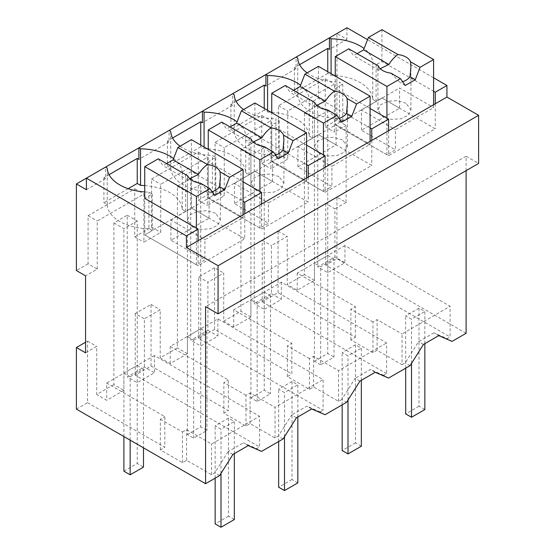 <?xml version="1.0" encoding="UTF-8"?>
<svg xmlns="http://www.w3.org/2000/svg" width="555" height="555" viewBox="0 0 555 555"><rect width="100%" height="100%" fill="white"/><g stroke="black" fill="none" stroke-linecap="round" stroke-linejoin="round"><path stroke-width="0.42" stroke-dasharray="2.77 2.08" d="M452.061 341.401L447.24 338.619L450.105 336.961L450.105 306.277L344.919 245.546L344.919 262.758L327.755 272.665L317.751 266.893L334.915 256.986L344.919 262.758M466.103 333.291L336.92 258.713L325.75 265.165L450.105 336.961M438.727 335.629L433.906 332.84L447.24 338.619M278.062 292.7L278.062 231.109L262.244 240.239L262.244 301.83L278.062 292.7L355.346 337.322L350.871 339.903L372.981 352.668L377.095 350.295L402.049 364.704L402.049 334.02L450.105 306.277M402.049 364.704L405.282 362.838L418.616 341.665L433.906 332.84M336.92 258.713L336.92 197.122L325.75 203.574L334.915 208.867L334.915 256.986M325.75 203.574L325.75 265.165M346.924 27.75L346.924 39.301L336.92 33.522L336.92 120.137L346.091 125.43L346.091 202.415L336.92 197.122M433.601 77.79L367.556 39.662M466.103 170.656L466.103 156.219L478.604 163.441M466.103 156.219L205.579 306.637M423.444 344.447L418.616 341.665M410.103 365.62L405.282 362.838M388.555 378.066L383.734 375.284L386.599 373.626L386.599 342.941L281.413 282.211L233.724 309.745L291.84 343.302L291.84 373.987L214.556 329.365L198.739 338.495L323.093 410.291L323.093 379.606L217.907 318.875L170.219 346.41L228.334 379.967L228.334 410.651L151.05 366.029L135.233 375.159L259.587 446.955L259.587 416.271L154.401 355.54L154.401 372.752L137.238 382.659L127.234 376.887L144.397 366.98L154.401 372.752M262.244 301.83L386.599 373.626M377.095 350.295L377.095 319.611L402.049 334.02M372.981 352.668L372.981 321.983L377.095 319.611M372.981 321.983L350.871 309.218L355.346 306.637L297.23 273.081L314.421 263.153L314.421 280.365L297.23 290.293L287.226 284.514L287.226 236.402L271.409 245.532L271.409 293.65L254.245 303.557L254.245 141.886L264.249 147.658L264.249 309.329L254.245 303.557M344.919 245.546L314.421 263.153L314.421 118.694L327.755 110.993L327.755 272.665M254.245 141.886L240.912 149.579L240.912 311.258L223.721 321.178L223.721 273.067L207.903 282.197L207.903 330.315L190.74 340.222L190.74 178.55L177.406 186.244L177.406 347.923L160.215 357.843L160.215 309.732L144.397 318.861L144.397 366.98M127.234 215.215L137.238 220.987L137.238 365.454L123.904 373.147L123.904 390.359L113.9 384.587L113.9 222.909L127.234 215.215L127.234 376.887M113.9 384.587L96.709 394.508L96.709 346.396L85.567 352.827M336.92 120.137L325.258 126.873L325.258 78.754L278.582 105.7L278.582 153.818L270.153 158.688L261.752 163.538L261.752 115.419L215.076 142.364L215.076 190.483L206.647 195.353L198.246 200.202L198.246 152.084L151.57 179.029L151.57 227.148L143.141 232.018L134.74 236.867L134.74 188.749L88.065 215.694L88.065 263.812L97.236 269.106L85.567 275.842M97.236 269.106L97.236 220.987L143.905 194.042L143.905 242.16L160.742 232.441L160.742 184.322L207.41 157.377L207.41 205.496L224.248 195.776L224.248 147.658L270.916 120.712L270.916 168.831L287.754 159.112L287.754 110.993L334.422 84.048L334.422 132.166L346.091 125.43M346.091 202.415L334.915 208.867M314.421 280.365L304.418 274.593L304.418 112.915L317.751 105.221L317.751 266.893M304.418 274.593L287.226 284.514M325.258 126.873L334.422 132.166M88.065 263.812L76.396 270.549M336.92 33.522L329.42 37.858M299.617 64.685L294.421 67.689L296.086 68.647L296.086 57.103L265.914 74.523M236.104 101.35L230.915 104.354L232.58 105.311L232.58 93.767L202.408 111.187M172.598 138.015L167.409 141.019L169.074 141.976L169.074 130.432L138.903 147.852M109.092 174.679L103.903 177.683L105.568 178.641L105.568 167.097L86.4 178.162M105.568 178.641L86.4 189.713M169.074 141.976L138.903 159.396M232.58 105.311L202.408 122.731M296.086 68.647L265.914 86.067M346.924 39.301L329.42 49.402M335.255 75.563A42.728 24.67 0 0 1 372.759 99.442L372.759 62.875A42.728 24.67 0 0 0 364.101 48.576M372.759 62.875L376.096 64.803L381.923 61.432L433.601 91.263M350.871 339.903L350.871 309.218M355.346 337.322L355.346 306.637M278.062 231.109L287.226 236.402M297.23 290.293L297.23 273.081M278.582 153.818L287.754 159.112M261.752 163.538L270.916 168.831M278.582 105.7L287.754 110.993M325.258 78.754L334.422 84.048M317.751 105.221L327.755 110.993M304.418 112.915L314.421 118.694M262.244 240.239L271.409 245.532M327.755 71.727L327.755 73.461L331.085 75.383L331.085 73.655M294.421 67.689L294.421 92.706L297.751 94.634A42.728 24.67 0 0 0 339.424 118.694L339.424 82.119L342.754 84.048L335.255 88.377L335.255 124.944L342.754 120.615L339.424 118.694M327.755 73.461L294.421 92.706M297.751 58.067L297.751 94.634M334.29 75.501A42.728 24.67 0 0 0 331.085 75.383M376.096 64.803L376.096 101.371L381.923 97.999L435.266 128.795L388.597 155.74L335.255 124.944L386.925 154.776L395.431 149.871L361.423 130.238L399.593 108.204L381.923 97.999L335.255 124.944L335.255 76.056M372.759 99.442L376.096 101.371M381.923 61.432L381.923 29.672M435.266 103.771L435.266 128.795M388.597 130.716L388.597 155.74M370.095 108.489L335.255 88.377M307.102 72.871A42.728 24.67 0 0 0 339.424 82.119M271.749 112.228A42.728 24.67 0 0 1 309.253 136.107L309.253 99.539A42.728 24.67 0 0 0 300.595 85.241M309.253 99.539L312.59 101.468L318.417 98.096L370.095 127.927M342.754 84.048L342.754 120.615M144.737 191.94A42.728 24.67 0 0 0 148.906 192.113L152.237 194.042L144.737 198.371L144.737 234.938L198.073 265.734L244.748 238.789L244.748 213.772M76.396 409.125L87.544 402.694L87.544 341.103L85.567 342.241M87.544 341.103L96.709 346.396M87.544 402.694L164.828 447.316L164.828 416.632L106.713 383.075L106.713 400.287L96.709 394.508M219.586 475.614L214.764 472.832L211.531 474.698L186.577 460.289L182.463 462.662L160.353 449.897L164.828 447.316M261.544 451.395L256.722 448.613L259.587 446.955M283.092 438.95L278.27 436.168L275.037 438.034L250.083 423.625L245.969 425.997L223.859 413.232L228.334 410.651M248.21 445.623L243.381 442.835L256.722 448.613M232.927 454.441L228.105 451.666L243.381 442.835M228.105 451.666L214.764 472.832M198.073 240.717L198.073 265.734M152.237 194.042L152.237 230.609L144.737 234.938L196.408 264.77L204.913 259.865L170.905 240.232L209.075 218.198L191.406 207.993L244.748 238.789M152.237 230.609L148.906 228.688L148.906 192.113M103.903 177.683L103.903 202.7L107.233 204.628A42.728 24.67 0 0 0 148.906 228.688M107.233 204.628L107.233 168.061M128.184 188.686L103.903 202.7M88.065 215.694L97.236 220.987M134.74 188.749L143.905 194.042M134.74 236.867L143.905 242.16M151.57 227.148L160.742 232.441M151.05 366.029L151.05 304.438L135.233 313.568L144.397 318.861M151.05 304.438L160.215 309.732M135.233 313.568L135.233 375.159M154.401 355.54L137.238 365.454L137.238 382.659M113.9 222.909L123.904 228.688L137.238 220.987M123.904 436.549L123.904 228.688M123.904 390.359L106.713 400.287M160.353 449.897L160.353 419.212L164.828 416.632M182.463 462.662L182.463 431.977L160.353 419.212M182.463 431.977L186.577 429.605L211.531 444.014L259.587 416.271M186.577 460.289L186.577 429.605M211.531 474.698L211.531 444.014M144.737 185.557A42.728 24.67 0 0 1 182.241 209.436L182.241 172.869L185.578 174.797L191.406 171.426L243.083 201.257M191.406 171.426L191.406 207.993L144.737 234.938L144.737 198.371M182.241 209.436L185.578 211.365L191.406 207.993L191.406 139.666M182.241 172.869A42.728 24.67 0 0 0 173.583 158.57M243.083 181.818L208.243 161.706L208.243 198.274L215.742 193.945L212.412 192.023L212.412 155.449L215.742 157.377L208.243 161.706M180.091 146.201A42.728 24.67 0 0 0 212.412 155.449M130.154 440.164L130.154 376.762L123.904 373.147L106.713 383.075M185.578 174.797L185.578 211.365M359.938 381.112L355.11 378.33L341.776 399.503L346.598 402.285M375.222 372.294L370.4 369.505L355.11 378.33M341.776 399.503L338.543 401.369L313.589 386.96L309.475 389.333L287.365 376.567L291.84 373.987M325.05 414.731L320.228 411.949L323.093 410.291M383.734 375.284L370.4 369.505M338.543 401.369L338.543 370.685L386.599 342.941M313.589 386.96L313.589 356.275L338.543 370.685M309.475 389.333L309.475 358.648L313.589 356.275M287.365 376.567L287.365 345.883L291.84 343.302M309.475 358.648L287.365 345.883M214.556 329.365L214.556 267.774L223.721 273.067M250.916 397.866L264.249 390.165L270.5 393.772L257.166 401.473L250.916 397.866L250.916 299.818L250.916 317.03L233.724 326.957L223.721 321.178M233.724 326.957L233.724 309.745M214.556 267.774L198.739 276.903L198.739 338.495M281.413 282.211L281.413 299.423L264.249 309.329M271.409 293.65L281.413 299.423M198.739 276.903L207.903 282.197M250.916 317.03L240.912 311.258M257.166 401.473L257.166 303.432L250.916 299.818L250.916 155.358L264.249 147.658M264.249 108.392L264.249 110.126L267.579 112.048L267.579 110.32M270.784 112.165A42.728 24.67 0 0 0 267.579 112.048M312.59 101.468L312.59 138.035L318.417 134.664L371.76 165.459L325.084 192.405L271.749 161.609L279.248 157.28L275.918 155.358L275.918 118.784L279.248 120.712L271.749 125.041L271.749 161.609L323.419 191.44L331.925 186.535L297.917 166.902L336.087 144.869L318.417 134.664L271.749 161.609L271.749 112.72M309.253 136.107L312.59 138.035M318.417 98.096L318.417 66.336M371.76 140.436L371.76 165.459M230.915 104.354L230.915 129.37L234.245 131.299A42.728 24.67 0 0 0 275.918 155.358M264.249 110.126L230.915 129.37M234.245 94.732L234.245 131.299M215.076 190.483L224.248 195.776M198.246 200.202L207.41 205.496M215.076 142.364L224.248 147.658M261.752 115.419L270.916 120.712M240.912 149.579L250.916 155.358M325.084 167.381L325.084 192.405M306.589 145.153L271.749 125.041M243.596 109.536A42.728 24.67 0 0 0 275.918 118.784M208.243 148.893A42.728 24.67 0 0 1 245.747 172.771L245.747 136.204A42.728 24.67 0 0 0 237.089 121.906M245.747 136.204L249.084 138.133L254.911 134.761L306.589 164.592M279.248 120.712L279.248 157.28M296.432 417.776L291.604 414.994L278.27 436.168M311.716 408.959L306.887 406.17L291.604 414.994M320.228 411.949L306.887 406.17M275.037 438.034L275.037 407.349L323.093 379.606M250.083 423.625L250.083 392.94L275.037 407.349M245.969 425.997L245.969 395.313L250.083 392.94M223.859 413.232L223.859 382.548L228.334 379.967M245.969 395.313L223.859 382.548M187.41 434.53L200.744 426.83L206.994 430.437L193.66 438.138L187.41 434.53L187.41 336.483L187.41 353.695L170.219 363.622L160.215 357.843M170.219 363.622L170.219 346.41M217.907 318.875L217.907 336.087L200.744 345.994L190.74 340.222M207.903 330.315L217.907 336.087M187.41 353.695L177.406 347.923M193.66 438.138L193.66 340.097L187.41 336.483L187.41 192.023L200.744 184.322L200.744 345.994M200.744 145.056L200.744 146.791L204.074 148.712L204.074 146.985M207.279 148.83A42.728 24.67 0 0 0 204.074 148.712M249.084 138.133L249.084 174.7L254.911 171.328L308.254 202.124L261.578 229.069L208.243 198.274L259.913 228.105L268.419 223.2L234.411 203.567L272.581 181.534L254.911 171.328L208.243 198.274L208.243 149.385M245.747 172.771L249.084 174.7M254.911 134.761L254.911 103.001M308.254 177.1L308.254 202.124M167.409 141.019L167.409 166.035L170.739 167.964A42.728 24.67 0 0 0 212.412 192.023M200.744 146.791L167.409 166.035M170.739 131.396L170.739 167.964M151.57 179.029L160.742 184.322M198.246 152.084L207.41 157.377M190.74 178.55L200.744 184.322M177.406 186.244L187.41 192.023M261.578 204.046L261.578 229.069M215.742 157.377L215.742 193.945M433.601 104.735L433.601 107.621L395.431 129.662L395.431 149.871M399.593 108.204L399.593 87.995L433.601 107.621M357.115 53.627L353.591 55.66L348.776 48.812M386.925 118.208L386.925 154.776M361.423 130.238L361.423 110.029L395.431 129.662M361.423 110.029L399.593 87.995M378.302 65.858L377.927 66.961L378.885 70.263L353.591 55.66M380.189 68.647L378.885 70.263M406.094 103.292L397.644 100.691L388.112 101.232L380.709 104.735L377.934 110.029L382.763 116.765L391.206 119.374L400.745 118.832L408.147 115.322L410.922 110.029L406.094 103.292M390.928 73.149L399.968 82.431A16.497 9.525 0 0 0 402.618 81.731M405.261 85.491L399.968 82.431M370.095 141.4L370.095 144.286L331.925 166.327L331.925 186.535M336.087 144.869L336.087 124.66L370.095 144.286M293.609 90.292L290.085 92.324L285.27 85.477M323.419 154.873L323.419 191.44M297.917 166.902L297.917 146.693L331.925 166.327M297.917 146.693L336.087 124.66M314.796 102.522L314.421 103.625L315.379 106.928L290.085 92.324M316.683 105.311L315.379 106.928M342.588 139.957L334.138 137.356L324.606 137.897L317.203 141.4L314.428 146.693L319.257 153.43L327.7 156.038L337.239 155.497L344.641 151.987L347.416 146.693L342.588 139.957M327.422 109.814L336.462 119.096A16.497 9.525 0 0 0 339.112 118.395M341.755 122.156L336.462 119.096M306.589 178.065L306.589 180.951L268.419 202.991L268.419 223.2M272.581 181.534L272.581 161.325L306.589 180.951M230.103 126.956L226.579 128.989L221.764 122.142M259.913 191.537L259.913 228.105M234.411 203.567L234.411 183.358L268.419 202.991M234.411 183.358L272.581 161.325M251.29 139.187L250.916 140.29L251.873 143.592L226.579 128.989M253.177 141.976L251.873 143.592M279.082 176.622L270.632 174.02L261.1 174.561L253.697 178.065L250.922 183.358L255.751 190.094L264.194 192.703L273.733 192.162L281.135 188.651L283.91 183.358L279.082 176.622M263.916 146.478L272.956 155.761A16.497 9.525 0 0 0 275.606 155.06M278.249 158.82L272.956 155.761M243.083 214.729L243.083 217.615L204.913 239.656L204.913 259.865M209.075 218.198L209.075 197.989L243.083 217.615M166.597 163.621L163.073 165.654L158.258 158.806M196.408 228.202L196.408 264.77M170.905 240.232L170.905 220.023L204.913 239.656M170.905 220.023L209.075 197.989M187.784 175.852L187.41 176.955L188.367 180.257L163.073 165.654M189.671 178.641L188.367 180.257M215.576 213.286L207.126 210.685L197.594 211.226L190.192 214.729L187.417 220.023L192.245 226.759L200.688 229.368L210.227 228.826L217.629 225.316L220.404 220.023L215.576 213.286M200.41 183.143L209.45 192.425A16.497 9.525 0 0 0 212.1 191.725M214.743 195.485L209.45 192.425M320.672 364.808L314.421 361.201L314.421 263.153L320.672 266.768L334.006 259.067L334.006 357.108L320.672 364.808L320.672 266.768M314.421 361.201L327.755 353.5L334.006 357.108M314.421 263.153L327.755 255.46L327.755 353.5M327.755 255.46L334.006 259.067M250.916 299.818L264.249 292.124L264.249 390.165M257.166 303.432L270.5 295.732L270.5 393.772M264.249 292.124L270.5 295.732M187.41 336.483L200.744 328.789L200.744 426.83M193.66 340.097L206.994 332.396L206.994 430.437M200.744 328.789L206.994 332.396M123.904 471.195L137.238 463.494L143.488 467.102M123.904 373.147L137.238 365.454L137.238 463.494M130.154 376.762L143.488 369.061L143.488 447.857M137.238 365.454L143.488 369.061M424.846 409.555L419.011 406.191L419.011 308.143L424.846 311.515L424.846 343.635M419.011 308.143L405.677 315.844L411.512 319.215L424.846 311.515M411.512 363.386L411.512 319.215M419.011 406.191L405.677 413.884M405.677 368.18L405.677 315.844M361.34 446.22L355.505 442.855L355.505 344.808L361.34 348.179L361.34 380.3M355.505 344.808L342.171 352.508L348.006 355.88L361.34 348.179M348.006 400.051L348.006 355.88M355.505 442.855L342.171 450.549M342.171 404.845L342.171 352.508M297.834 482.885L291.999 479.52L291.999 381.472L297.834 384.844L297.834 416.965M291.999 381.472L278.666 389.173L284.5 392.545L297.834 384.844M284.5 436.716L284.5 392.545M291.999 479.52L278.666 487.214M278.666 441.509L278.666 389.173M234.328 519.549L228.494 516.185L228.494 418.137L234.328 421.509L234.328 453.636M228.494 418.137L215.16 425.838L220.994 429.209L234.328 421.509M220.994 473.38L220.994 429.209M228.494 516.185L215.16 523.878M215.16 478.174L215.16 425.838M377.927 110.029L377.927 66.961M410.929 110.029L410.929 66.961M314.421 146.693L314.421 103.625M347.423 146.693L347.423 103.625M250.916 183.358L250.916 140.29M283.917 183.358L283.917 140.29M187.41 220.023L187.41 176.955M220.411 220.023L220.411 176.955"/><path stroke-width="0.83" d="M466.103 170.656L466.103 333.291L452.061 341.401L438.727 335.629L423.444 344.447L410.103 365.62L388.555 378.066L375.222 372.294L359.938 381.112L346.598 402.285L325.05 414.731L311.716 408.959L296.432 417.776L283.092 438.95L261.544 451.395L248.21 445.623L232.927 454.441L219.586 475.614L205.579 483.703L76.396 409.125L76.396 347.534L85.567 352.827L85.567 275.842L76.396 270.549L76.396 183.934L86.4 189.713L86.4 178.162L76.396 183.934M446.935 97.035L186.411 247.454L218.08 265.734L218.08 313.852L478.604 163.441L478.604 115.322L446.935 97.035L446.935 85.491L433.601 77.79M367.556 39.662L346.924 27.75L296.086 57.103L297.751 58.067A42.728 24.67 0 0 0 307.102 72.871M218.08 313.852L205.579 306.637L205.579 483.703M296.086 57.103L232.58 93.767L234.245 94.732A42.728 24.67 0 0 0 243.596 109.536M232.58 93.767L86.4 178.162L186.411 235.903L186.411 247.454M173.583 158.57A42.728 24.67 0 0 0 140.568 148.809L138.903 147.852L138.903 159.396L137.238 158.432L109.092 174.679M237.089 121.906A42.728 24.67 0 0 0 204.074 112.145L202.408 111.187L202.408 122.731L200.744 121.767L172.598 138.015M300.595 85.241A42.728 24.67 0 0 0 267.579 75.48L265.914 74.523L265.914 86.067L264.249 85.102L236.104 101.35M364.101 48.576A42.728 24.67 0 0 0 331.085 38.815L329.42 37.858L329.42 49.402L327.755 48.438L299.617 64.685M446.935 85.491L435.266 92.227L435.266 103.771M433.601 91.263L435.266 92.227M478.604 115.322L218.08 265.734M327.755 48.438L327.755 71.727M331.085 38.815L331.085 73.655M335.255 75.563A42.728 24.67 0 0 0 334.29 75.501M370.095 127.927L371.76 128.892L388.597 119.172L388.597 130.716M371.76 128.892L371.76 140.436M388.597 119.172L370.095 108.489M198.073 240.717L198.073 229.166L186.411 235.903M198.073 229.166L144.737 198.371L144.737 166.611L158.258 158.806L187.784 175.852A16.497 9.525 0 0 0 192.245 180.569A16.497 9.525 0 0 0 200.41 183.143L209.936 188.638L214.743 195.485L224.747 189.713L219.454 186.653L220.411 176.955L220.037 171.814A16.497 9.525 0 0 0 215.576 167.097A16.497 9.525 0 0 0 207.41 164.523L177.884 147.477L173.077 159.875L166.597 163.621M105.568 167.097L107.233 168.061A42.728 24.67 0 0 0 144.737 191.94M85.567 342.241L76.396 347.534M261.578 204.046L261.578 192.502L244.748 202.221L244.748 213.772M137.238 158.432L137.238 183.455L140.568 185.377L140.568 148.809M137.238 183.455L128.184 188.686M243.083 201.257L244.748 202.221M144.737 185.557A42.728 24.67 0 0 0 140.568 185.377M261.578 192.502L243.083 181.818M169.074 130.432L170.739 131.396A42.728 24.67 0 0 0 180.091 146.201M264.249 85.102L264.249 108.392M267.579 75.48L267.579 110.32M271.749 112.228A42.728 24.67 0 0 0 270.784 112.165M306.589 164.592L308.254 165.556L325.084 155.837L325.084 167.381M308.254 165.556L308.254 177.1M325.084 155.837L306.589 145.153M200.744 121.767L200.744 145.056M204.074 112.145L204.074 146.985M208.243 148.893A42.728 24.67 0 0 0 207.279 148.83M433.601 104.735L433.601 59.51L381.923 29.672L368.402 37.483L363.594 49.881L357.115 53.627M433.601 59.51L420.073 67.315L415.265 79.719L405.261 85.491L400.453 78.644L390.928 73.149A16.497 9.525 0 0 1 382.763 70.575A16.497 9.525 0 0 1 378.302 65.858L348.776 48.812L335.255 56.617L335.255 76.056M420.073 67.315L410.554 61.82A16.497 9.525 0 0 0 406.094 57.103A16.497 9.525 0 0 0 397.928 54.529L368.402 37.483M400.453 78.644L386.925 86.455L386.925 118.208M386.925 86.455L335.255 56.617M397.928 54.529C394.404 57.075 391.386 60.398 388.888 64.484L380.189 68.647M388.888 64.484L363.594 49.881M410.554 61.82L410.929 66.961L409.972 76.659A16.497 9.525 0 0 1 402.618 81.731M415.265 79.719L409.972 76.659M370.095 141.4L370.095 96.175L318.417 66.336L304.896 74.148L300.089 86.545L293.609 90.292M370.095 96.175L356.567 103.979L351.759 116.383L341.755 122.156L336.947 115.308L327.422 109.814A16.497 9.525 0 0 1 319.257 107.24A16.497 9.525 0 0 1 314.796 102.522L285.27 85.477L271.749 93.282L271.749 112.72M356.567 103.979L347.048 98.485A16.497 9.525 0 0 0 342.588 93.767A16.497 9.525 0 0 0 334.422 91.193L304.896 74.148M336.947 115.308L323.419 123.12L323.419 154.873M323.419 123.12L271.749 93.282M334.422 91.193C330.898 93.74 327.88 97.063 325.383 101.149L316.683 105.311M325.383 101.149L300.089 86.545M347.048 98.485L347.423 103.625L346.466 113.324A16.497 9.525 0 0 1 339.112 118.395M351.759 116.383L346.466 113.324M306.589 178.065L306.589 132.839L254.911 103.001L241.39 110.813L236.583 123.21L230.103 126.956M306.589 132.839L293.061 140.644L288.253 153.048L278.249 158.82L273.442 151.973L263.916 146.478A16.497 9.525 0 0 1 255.751 143.905A16.497 9.525 0 0 1 251.29 139.187L221.764 122.142L208.243 129.946L208.243 149.385M293.061 140.644L283.543 135.149A16.497 9.525 0 0 0 279.082 130.432A16.497 9.525 0 0 0 270.916 127.858L241.39 110.813M273.442 151.973L259.913 159.784L259.913 191.537M259.913 159.784L208.243 129.946M270.916 127.858C267.392 130.404 264.374 133.727 261.877 137.813L253.177 141.976M261.877 137.813L236.583 123.21M283.543 135.149L283.917 140.29L282.96 149.989A16.497 9.525 0 0 1 275.606 155.06M288.253 153.048L282.96 149.989M243.083 214.729L243.083 169.504L191.406 139.666L177.884 147.477M243.083 169.504L229.555 177.309L220.037 171.814M229.555 177.309L224.747 189.713M209.936 188.638L196.408 196.449L196.408 228.202M196.408 196.449L144.737 166.611M207.41 164.523C203.879 167.069 200.868 170.392 198.371 174.478L189.671 178.641M198.371 174.478L173.077 159.875M212.1 191.725A16.497 9.525 0 0 0 219.454 186.653M143.488 447.857L143.488 467.102L130.154 474.802L123.904 471.195L123.904 436.549M130.154 474.802L130.154 440.164M424.846 343.635L424.846 409.555L411.512 417.256L411.512 363.386M405.677 368.18L405.677 413.884L411.512 417.256M361.34 380.3L361.34 446.22L348.006 453.921L348.006 400.051M342.171 404.845L342.171 450.549L348.006 453.921M297.834 416.965L297.834 482.885L284.5 490.585L284.5 436.716M278.666 441.509L278.666 487.214L284.5 490.585M234.328 453.636L234.328 519.549L220.994 527.25L220.994 473.38M215.16 478.174L215.16 523.878L220.994 527.25"/></g></svg>
